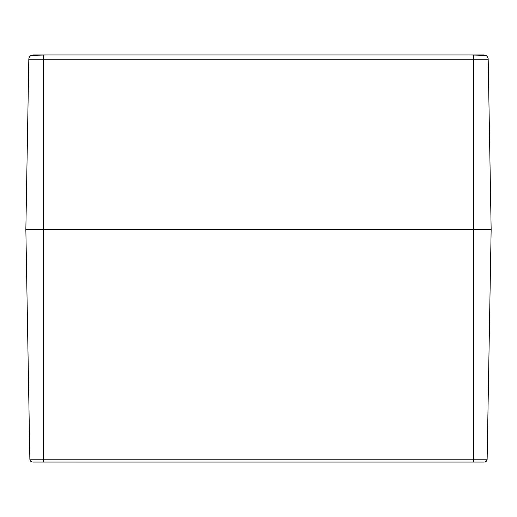 <?xml version="1.0" encoding="UTF-8"?>
<svg xmlns="http://www.w3.org/2000/svg" width="517" height="517" viewBox="0 0 517 517"><rect width="100%" height="100%" fill="white"/><g stroke="black" fill="none" stroke-linecap="round" stroke-linejoin="round"><path stroke-width="0.78" d="M32.099 461.985L484.875 461.998A2.908 2.908 0 0 0 487.137 459.212L491.15 229.419L25.85 229.419L491.15 229.419L488.177 59.216A4.362 4.362 0 0 0 485.747 55.384L485.773 55.403M463.083 54.931L483.815 54.931L485.747 55.384L468.066 54.931L48.934 54.931L31.253 55.384L33.185 54.931L49.115 54.931M31.233 55.403L31.253 55.384A4.362 4.362 0 0 0 28.823 59.216L488.177 59.216A4.362 4.362 0 0 0 485.747 55.384L480.972 54.931M33.185 54.931L31.253 55.384A4.362 4.362 0 0 0 28.823 59.216L25.85 229.419L29.863 459.212A2.908 2.908 0 0 0 32.125 461.998A2.908 2.908 0 0 1 29.863 459.212L43.299 459.212L43.299 461.998M53.917 54.931L463.09 54.931M32.771 462.069L53.044 462.069L32.771 462.069M484.229 462.069L463.956 462.069L484.229 462.069M484.894 461.985L484.894 461.991A2.908 2.908 0 0 0 487.137 459.212L43.299 459.212L43.299 55.384M463.956 462.069L53.044 462.069M473.701 55.384L473.701 461.998"/></g></svg>
